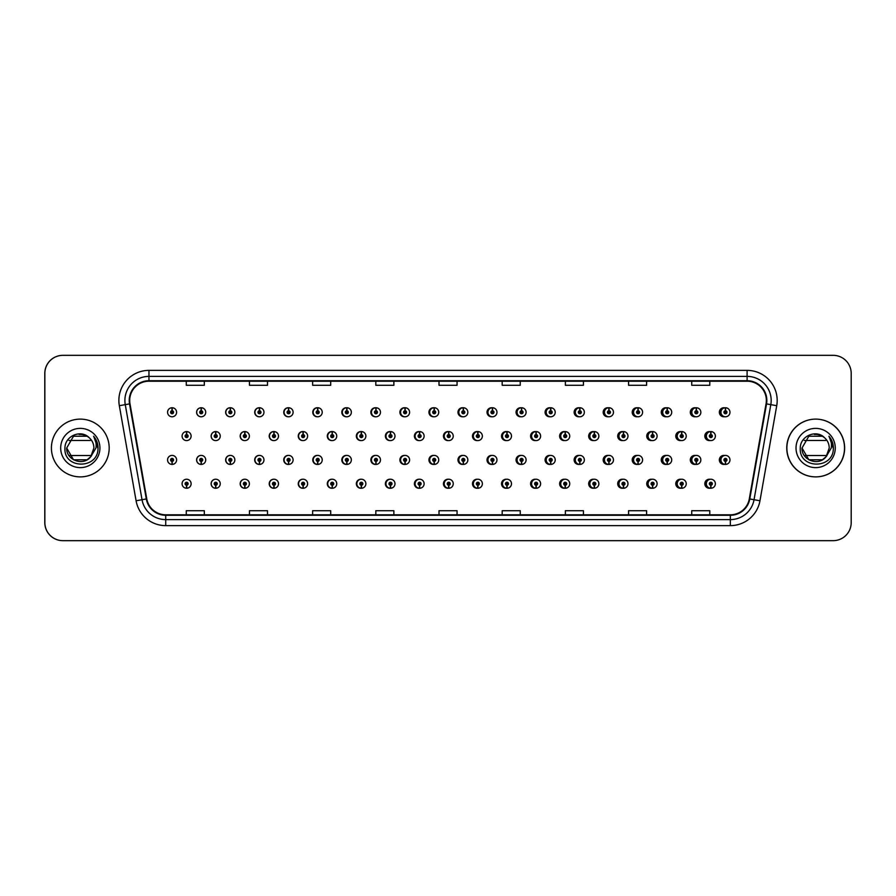 <?xml version="1.0" encoding="UTF-8"?>
<svg xmlns="http://www.w3.org/2000/svg" width="896" height="896" viewBox="0 0 896 896"><rect width="100%" height="100%" fill="white"/><g stroke="black" fill="none" stroke-linecap="round" stroke-linejoin="round"><path stroke-width="1.34" d="M205.722 412.261A4.514 4.514 0 0 0 201.41 407.747A4.514 4.514 0 0 1 205.722 412.261A4.514 4.514 0 0 1 201.208 416.774A4.514 4.514 0 0 1 196.694 412.261A4.514 4.514 0 0 1 201.018 407.747L201.141 410.749A1.501 1.501 0 0 0 199.707 412.261A1.501 1.501 0 0 0 201.208 413.762A1.501 1.501 0 0 0 202.72 412.261A1.501 1.501 0 0 0 201.275 410.749L201.41 407.747A4.514 4.514 0 0 0 196.616 412.261A4.514 4.514 0 0 0 201.174 416.774M234.853 412.261A4.514 4.514 0 0 0 230.53 407.747A4.514 4.514 0 0 1 234.853 412.261A4.514 4.514 0 0 1 230.339 416.774A4.514 4.514 0 0 1 225.826 412.261A4.514 4.514 0 0 1 230.138 407.747L230.272 410.749A1.501 1.501 0 0 0 228.827 412.261A1.501 1.501 0 0 0 230.339 413.762A1.501 1.501 0 0 0 231.84 412.261A1.501 1.501 0 0 0 230.406 410.749L230.53 407.747A4.514 4.514 0 0 0 225.658 412.261A4.514 4.514 0 0 0 230.25 416.763M259.661 407.77A4.514 4.514 0 0 0 254.699 412.261A4.514 4.514 0 0 0 259.336 416.763M288.781 407.77A4.514 4.514 0 0 0 283.741 412.261A4.514 4.514 0 0 0 288.422 416.763M317.901 407.781A4.514 4.514 0 0 0 312.771 412.261A4.514 4.514 0 0 0 317.498 416.763M346.584 407.747A4.514 4.514 0 0 0 341.813 412.261A4.514 4.514 0 0 0 346.584 416.763M375.659 407.758A4.514 4.514 0 0 0 370.854 412.261A4.514 4.514 0 0 0 375.659 416.763M404.746 407.758A4.514 4.514 0 0 0 399.896 412.261A4.514 4.514 0 0 0 404.746 416.752M433.832 407.758A4.514 4.514 0 0 0 428.938 412.261A4.514 4.514 0 0 0 433.832 416.752M462.907 407.758A4.514 4.514 0 0 0 457.979 412.261A4.514 4.514 0 0 0 462.907 416.752M491.994 407.77A4.514 4.514 0 0 0 487.021 412.261A4.514 4.514 0 0 0 491.994 416.741M521.08 407.77A4.514 4.514 0 0 0 516.062 412.261A4.514 4.514 0 0 0 521.08 416.741M550.155 407.781A4.514 4.514 0 0 0 545.093 412.261A4.514 4.514 0 0 0 550.155 416.741M579.242 407.781A4.514 4.514 0 0 0 574.134 412.261A4.514 4.514 0 0 0 579.242 416.73M608.328 407.792A4.514 4.514 0 0 0 603.176 412.261A4.514 4.514 0 0 0 608.328 416.73M637.403 407.792A4.514 4.514 0 0 0 632.218 412.261A4.514 4.514 0 0 0 637.403 416.718M666.49 407.803A4.514 4.514 0 0 0 661.259 412.261A4.514 4.514 0 0 0 666.49 416.707M695.565 407.803A4.514 4.514 0 0 0 690.301 412.261A4.514 4.514 0 0 0 695.565 416.707M724.651 407.814A4.514 4.514 0 0 0 719.342 412.261A4.514 4.514 0 0 0 724.651 416.696M448.347 479.248A4.514 4.514 0 0 0 443.453 483.739A4.514 4.514 0 0 0 448.347 488.242M448.538 488.219A4.514 4.514 0 0 0 448.918 488.152L448.818 485.845M419.272 479.248A4.514 4.514 0 0 0 414.411 483.739A4.514 4.514 0 0 0 419.272 488.242M419.406 488.23A4.514 4.514 0 0 0 419.798 488.174L419.698 485.845M390.186 479.237A4.514 4.514 0 0 0 385.381 483.739A4.514 4.514 0 0 0 390.186 488.242M385.963 483.739A4.514 4.514 0 0 0 390.286 488.253A4.514 4.514 0 0 1 385.963 483.739A4.514 4.514 0 0 1 390.477 479.226A4.514 4.514 0 0 1 394.99 483.739A4.514 4.514 0 0 1 390.678 488.253L390.544 485.251A1.501 1.501 0 0 0 391.989 483.739A1.501 1.501 0 0 0 390.477 482.238A1.501 1.501 0 0 0 388.976 483.739A1.501 1.501 0 0 0 390.41 485.251L390.286 488.253A4.514 4.514 0 0 0 390.678 488.186L390.566 485.845M361.099 479.237A4.514 4.514 0 0 0 356.339 483.739A4.514 4.514 0 0 0 361.099 488.253M356.843 483.739A4.514 4.514 0 0 0 361.155 488.253A4.514 4.514 0 0 1 356.843 483.739A4.514 4.514 0 0 1 361.357 479.226A4.514 4.514 0 0 1 365.87 483.739A4.514 4.514 0 0 1 361.547 488.253L361.424 485.251A1.501 1.501 0 0 0 362.858 483.739A1.501 1.501 0 0 0 361.357 482.238A1.501 1.501 0 0 0 359.845 483.739A1.501 1.501 0 0 0 361.29 485.251L361.155 488.253A4.514 4.514 0 0 0 361.547 488.197L361.446 485.845M302.938 479.237A4.514 4.514 0 0 0 298.256 483.739A4.514 4.514 0 0 0 303.296 488.23L303.195 485.845M332.024 479.237A4.514 4.514 0 0 0 327.298 483.739A4.514 4.514 0 0 0 332.427 488.219L332.326 485.845M215.69 479.226A4.514 4.514 0 0 0 211.131 483.739A4.514 4.514 0 0 0 215.925 488.253L215.802 485.251A1.501 1.501 0 0 0 217.235 483.739A1.501 1.501 0 0 0 215.734 482.238A1.501 1.501 0 0 0 214.222 483.739A1.501 1.501 0 0 0 215.667 485.251L215.701 484.344A0.605 0.605 0 0 1 215.13 483.739A0.605 0.605 0 0 1 215.734 483.146A0.605 0.605 0 0 1 216.339 483.739A0.605 0.605 0 0 1 215.757 484.344L215.802 485.251M244.776 479.237A4.514 4.514 0 0 0 240.173 483.739A4.514 4.514 0 0 0 245.056 488.242L244.922 485.251A1.501 1.501 0 0 0 246.366 483.739A1.501 1.501 0 0 0 244.854 482.238A1.501 1.501 0 0 0 243.354 483.739A1.501 1.501 0 0 0 244.787 485.251L244.832 484.344A0.605 0.605 0 0 1 244.25 483.739A0.605 0.605 0 0 1 244.854 483.146A0.605 0.605 0 0 1 245.459 483.739A0.605 0.605 0 0 1 244.888 484.344L244.922 485.251M273.851 479.237A4.514 4.514 0 0 0 269.214 483.739A4.514 4.514 0 0 0 274.176 488.23L274.075 485.845M477.434 479.248A4.514 4.514 0 0 0 472.494 483.739A4.514 4.514 0 0 0 477.434 488.242M506.509 479.259A4.514 4.514 0 0 0 501.536 483.739A4.514 4.514 0 0 0 506.509 488.23M535.595 479.259A4.514 4.514 0 0 0 530.578 483.739A4.514 4.514 0 0 0 535.595 488.23M564.682 479.259A4.514 4.514 0 0 0 559.619 483.739A4.514 4.514 0 0 0 564.682 488.219M593.757 479.27A4.514 4.514 0 0 0 588.661 483.739A4.514 4.514 0 0 0 593.757 488.219M622.843 479.27A4.514 4.514 0 0 0 617.702 483.739A4.514 4.514 0 0 0 622.843 488.208M651.93 479.282A4.514 4.514 0 0 0 646.744 483.739A4.514 4.514 0 0 0 651.93 488.208M681.005 479.293A4.514 4.514 0 0 0 675.774 483.739A4.514 4.514 0 0 0 681.005 488.197M710.091 479.293A4.514 4.514 0 0 0 704.816 483.739A4.514 4.514 0 0 0 710.091 488.197M186.547 485.251L186.413 488.253A4.514 4.514 0 0 0 186.805 488.253L186.67 485.251A1.501 1.501 0 0 0 188.115 483.739A1.501 1.501 0 0 0 186.603 482.238A1.501 1.501 0 0 0 185.102 483.739A1.501 1.501 0 0 0 186.547 485.251L186.581 484.344A0.605 0.605 0 0 1 186.01 483.739A0.605 0.605 0 0 1 186.603 483.146A0.605 0.605 0 0 1 187.208 483.739A0.605 0.605 0 0 1 186.637 484.344L186.67 485.251M433.832 455.414A4.514 4.514 0 0 0 428.938 459.917A4.514 4.514 0 0 0 433.832 464.408M429.699 459.917A4.514 4.514 0 0 0 434.011 464.419A4.514 4.514 0 0 1 429.699 459.917A4.514 4.514 0 0 1 434.213 455.403A4.514 4.514 0 0 1 438.726 459.917A4.514 4.514 0 0 1 434.403 464.419L434.269 461.418A1.501 1.501 0 0 0 435.714 459.917A1.501 1.501 0 0 0 434.213 458.405A1.501 1.501 0 0 0 432.701 459.917A1.501 1.501 0 0 0 434.146 461.418L434.011 464.419A4.514 4.514 0 0 0 434.403 464.33M404.746 455.414A4.514 4.514 0 0 0 399.896 459.917A4.514 4.514 0 0 0 404.746 464.419M400.568 459.917A4.514 4.514 0 0 0 404.891 464.419A4.514 4.514 0 0 1 400.568 459.917A4.514 4.514 0 0 1 405.082 455.403A4.514 4.514 0 0 1 409.595 459.917A4.514 4.514 0 0 1 405.283 464.419L405.149 461.418A1.501 1.501 0 0 0 406.582 459.917A1.501 1.501 0 0 0 405.082 458.405A1.501 1.501 0 0 0 403.581 459.917A1.501 1.501 0 0 0 405.014 461.418L404.891 464.419A4.514 4.514 0 0 0 405.272 464.341M375.659 455.414A4.514 4.514 0 0 0 370.854 459.917A4.514 4.514 0 0 0 375.659 464.419M371.448 459.917A4.514 4.514 0 0 0 375.76 464.419A4.514 4.514 0 0 1 371.448 459.917A4.514 4.514 0 0 1 375.962 455.403A4.514 4.514 0 0 1 380.475 459.917A4.514 4.514 0 0 1 376.152 464.419L376.029 461.418A1.501 1.501 0 0 0 377.462 459.917A1.501 1.501 0 0 0 375.962 458.405A1.501 1.501 0 0 0 374.45 459.917A1.501 1.501 0 0 0 375.894 461.418L375.76 464.419A4.514 4.514 0 0 0 376.152 464.363M288.422 455.403A4.514 4.514 0 0 0 283.741 459.917A4.514 4.514 0 0 0 288.781 464.397L288.646 461.418A1.501 1.501 0 0 0 290.091 459.917A1.501 1.501 0 0 0 288.59 458.405A1.501 1.501 0 0 0 287.078 459.917A1.501 1.501 0 0 0 288.523 461.418L288.557 460.51A0.605 0.605 0 0 1 287.986 459.917A0.605 0.605 0 0 1 288.59 459.312A0.605 0.605 0 0 1 289.184 459.917A0.605 0.605 0 0 1 288.613 460.51L288.646 461.418M259.336 455.403A4.514 4.514 0 0 0 254.699 459.917A4.514 4.514 0 0 0 259.661 464.408L259.526 461.418A1.501 1.501 0 0 0 260.96 459.917A1.501 1.501 0 0 0 259.459 458.405A1.501 1.501 0 0 0 257.958 459.917A1.501 1.501 0 0 0 259.392 461.418L259.437 460.51A0.605 0.605 0 0 1 258.854 459.917A0.605 0.605 0 0 1 259.459 459.312A0.605 0.605 0 0 1 260.064 459.917A0.605 0.605 0 0 1 259.482 460.51L259.526 461.418M230.25 455.403A4.514 4.514 0 0 0 225.658 459.917A4.514 4.514 0 0 0 230.53 464.408L230.406 461.418A1.501 1.501 0 0 0 231.84 459.917A1.501 1.501 0 0 0 230.339 458.405A1.501 1.501 0 0 0 228.827 459.917A1.501 1.501 0 0 0 230.272 461.418L230.306 460.51A0.605 0.605 0 0 1 229.734 459.917A0.605 0.605 0 0 1 230.339 459.312A0.605 0.605 0 0 1 230.933 459.917A0.605 0.605 0 0 1 230.362 460.51L230.406 461.418M201.174 455.403A4.514 4.514 0 0 0 196.616 459.917A4.514 4.514 0 0 0 201.41 464.419L201.275 461.418A1.501 1.501 0 0 0 202.72 459.917A1.501 1.501 0 0 0 201.208 458.405A1.501 1.501 0 0 0 199.707 459.917A1.501 1.501 0 0 0 201.141 461.418L201.186 460.51A0.605 0.605 0 0 1 200.614 459.917A0.605 0.605 0 0 1 201.208 459.312A0.605 0.605 0 0 1 201.813 459.917A0.605 0.605 0 0 1 201.242 460.51L201.275 461.418M346.584 455.403A4.514 4.514 0 0 0 341.813 459.917A4.514 4.514 0 0 0 346.584 464.419M342.317 459.917A4.514 4.514 0 0 0 346.64 464.419A4.514 4.514 0 0 1 342.317 459.917A4.514 4.514 0 0 1 346.83 455.403A4.514 4.514 0 0 1 351.344 459.917A4.514 4.514 0 0 1 347.032 464.419L346.898 461.418A1.501 1.501 0 0 0 348.342 459.917A1.501 1.501 0 0 0 346.83 458.405A1.501 1.501 0 0 0 345.33 459.917A1.501 1.501 0 0 0 346.774 461.418L346.64 464.419A4.514 4.514 0 0 0 347.032 464.374M317.498 455.403A4.514 4.514 0 0 0 312.771 459.917A4.514 4.514 0 0 0 317.901 464.386L317.778 461.418A1.501 1.501 0 0 0 319.211 459.917A1.501 1.501 0 0 0 317.71 458.405A1.501 1.501 0 0 0 316.21 459.917A1.501 1.501 0 0 0 317.643 461.418L317.688 460.51A0.605 0.605 0 0 1 317.106 459.917A0.605 0.605 0 0 1 317.71 459.312A0.605 0.605 0 0 1 318.315 459.917A0.605 0.605 0 0 1 317.733 460.51L317.778 461.418M462.907 455.426A4.514 4.514 0 0 0 457.979 459.917A4.514 4.514 0 0 0 462.907 464.408M458.819 459.917A4.514 4.514 0 0 0 463.131 464.419A4.514 4.514 0 0 1 458.819 459.917A4.514 4.514 0 0 1 463.333 455.403A4.514 4.514 0 0 1 467.846 459.917A4.514 4.514 0 0 1 463.534 464.419L463.4 461.418A1.501 1.501 0 0 0 464.834 459.917A1.501 1.501 0 0 0 463.333 458.405A1.501 1.501 0 0 0 461.832 459.917A1.501 1.501 0 0 0 463.266 461.418L463.131 464.419A4.514 4.514 0 0 0 463.523 464.307M491.994 455.426A4.514 4.514 0 0 0 487.021 459.917A4.514 4.514 0 0 0 491.994 464.408M521.08 455.426A4.514 4.514 0 0 0 516.062 459.917A4.514 4.514 0 0 0 521.08 464.397M550.155 455.437A4.514 4.514 0 0 0 545.093 459.917A4.514 4.514 0 0 0 550.155 464.397M579.242 455.437A4.514 4.514 0 0 0 574.134 459.917A4.514 4.514 0 0 0 579.242 464.386M608.328 455.448A4.514 4.514 0 0 0 603.176 459.917A4.514 4.514 0 0 0 608.328 464.386M637.403 455.448A4.514 4.514 0 0 0 632.218 459.917A4.514 4.514 0 0 0 637.403 464.374M666.49 455.459A4.514 4.514 0 0 0 661.259 459.917A4.514 4.514 0 0 0 666.49 464.374M695.565 455.47A4.514 4.514 0 0 0 690.301 459.917A4.514 4.514 0 0 0 695.565 464.363M724.651 455.47A4.514 4.514 0 0 0 719.342 459.917A4.514 4.514 0 0 0 724.651 464.352M172.021 461.418L171.886 464.419A4.514 4.514 0 0 0 172.29 464.419L172.155 461.418A1.501 1.501 0 0 0 173.589 459.917A1.501 1.501 0 0 0 172.088 458.405A1.501 1.501 0 0 0 170.587 459.917A1.501 1.501 0 0 0 172.021 461.418L172.066 460.51A0.605 0.605 0 0 1 171.483 459.917A0.605 0.605 0 0 1 172.088 459.312A0.605 0.605 0 0 1 172.693 459.917A0.605 0.605 0 0 1 172.11 460.51L172.155 461.418M448.347 431.592A4.514 4.514 0 0 0 443.453 436.083A4.514 4.514 0 0 0 448.347 440.586M419.272 431.581A4.514 4.514 0 0 0 414.411 436.083A4.514 4.514 0 0 0 419.272 440.586M390.186 431.581A4.514 4.514 0 0 0 385.381 436.083A4.514 4.514 0 0 0 390.186 440.586M361.099 431.581A4.514 4.514 0 0 0 356.339 436.083A4.514 4.514 0 0 0 361.099 440.597M307.619 436.083A4.514 4.514 0 0 0 303.307 431.581A4.514 4.514 0 0 1 307.619 436.083A4.514 4.514 0 0 1 303.106 440.597A4.514 4.514 0 0 1 298.592 436.083A4.514 4.514 0 0 1 302.904 431.581L303.038 434.582A1.501 1.501 0 0 0 301.605 436.083A1.501 1.501 0 0 0 303.106 437.595A1.501 1.501 0 0 0 304.606 436.083A1.501 1.501 0 0 0 303.173 434.582L303.307 431.581A4.514 4.514 0 0 0 298.256 436.083A4.514 4.514 0 0 0 302.938 440.597M336.739 436.083A4.514 4.514 0 0 0 332.427 431.581A4.514 4.514 0 0 1 336.739 436.083A4.514 4.514 0 0 1 332.226 440.597A4.514 4.514 0 0 1 327.712 436.083A4.514 4.514 0 0 1 332.035 431.581L332.17 434.582A1.501 1.501 0 0 0 330.725 436.083A1.501 1.501 0 0 0 332.226 437.595A1.501 1.501 0 0 0 333.738 436.083A1.501 1.501 0 0 0 332.293 434.582L332.427 431.581A4.514 4.514 0 0 0 327.298 436.083A4.514 4.514 0 0 0 332.024 440.597M220.248 436.083A4.514 4.514 0 0 0 215.925 431.581A4.514 4.514 0 0 1 220.248 436.083A4.514 4.514 0 0 1 215.734 440.597A4.514 4.514 0 0 1 211.221 436.083A4.514 4.514 0 0 1 215.533 431.581L215.667 434.582A1.501 1.501 0 0 0 214.222 436.083A1.501 1.501 0 0 0 215.734 437.595A1.501 1.501 0 0 0 217.235 436.083A1.501 1.501 0 0 0 215.802 434.582L215.925 431.581A4.514 4.514 0 0 0 211.131 436.083A4.514 4.514 0 0 0 215.69 440.597M249.368 436.083A4.514 4.514 0 0 0 245.056 431.581A4.514 4.514 0 0 1 249.368 436.083A4.514 4.514 0 0 1 244.854 440.597A4.514 4.514 0 0 1 240.341 436.083A4.514 4.514 0 0 1 244.664 431.581L244.787 434.582A1.501 1.501 0 0 0 243.354 436.083A1.501 1.501 0 0 0 244.854 437.595A1.501 1.501 0 0 0 246.366 436.083A1.501 1.501 0 0 0 244.922 434.582L245.056 431.581A4.514 4.514 0 0 0 240.173 436.083A4.514 4.514 0 0 0 244.776 440.597M278.499 436.083A4.514 4.514 0 0 0 274.176 431.581A4.514 4.514 0 0 1 278.499 436.083A4.514 4.514 0 0 1 273.986 440.597A4.514 4.514 0 0 1 269.472 436.083A4.514 4.514 0 0 1 273.784 431.581L273.918 434.582A1.501 1.501 0 0 0 272.474 436.083A1.501 1.501 0 0 0 273.986 437.595A1.501 1.501 0 0 0 275.486 436.083A1.501 1.501 0 0 0 274.042 434.582L274.176 431.581A4.514 4.514 0 0 0 269.214 436.083A4.514 4.514 0 0 0 273.851 440.597M477.434 431.592A4.514 4.514 0 0 0 472.494 436.083A4.514 4.514 0 0 0 477.434 440.574M506.509 431.592A4.514 4.514 0 0 0 501.536 436.083A4.514 4.514 0 0 0 506.509 440.574M535.595 431.603A4.514 4.514 0 0 0 530.578 436.083A4.514 4.514 0 0 0 535.595 440.574M564.682 431.603A4.514 4.514 0 0 0 559.619 436.083A4.514 4.514 0 0 0 564.682 440.563M593.757 431.614A4.514 4.514 0 0 0 588.661 436.083A4.514 4.514 0 0 0 593.757 440.563M622.843 431.614A4.514 4.514 0 0 0 617.702 436.083A4.514 4.514 0 0 0 622.843 440.552M651.93 431.626A4.514 4.514 0 0 0 646.744 436.083A4.514 4.514 0 0 0 651.93 440.552M681.005 431.626A4.514 4.514 0 0 0 675.774 436.083A4.514 4.514 0 0 0 681.005 440.541M710.091 431.637A4.514 4.514 0 0 0 704.816 436.083A4.514 4.514 0 0 0 710.091 440.53M347.032 407.803A4.514 4.514 0 0 0 346.64 407.758L346.774 410.749A1.501 1.501 0 0 0 345.33 412.261A1.501 1.501 0 0 0 346.83 413.762A1.501 1.501 0 0 0 348.342 412.261A1.501 1.501 0 0 0 346.898 410.749L346.864 411.656A0.605 0.605 0 0 1 347.435 412.261A0.605 0.605 0 0 1 346.83 412.854A0.605 0.605 0 0 1 346.237 412.261A0.605 0.605 0 0 1 346.808 411.656L346.774 410.749M376.152 407.814A4.514 4.514 0 0 0 375.76 407.758L375.894 410.749A1.501 1.501 0 0 0 374.45 412.261A1.501 1.501 0 0 0 375.962 413.762A1.501 1.501 0 0 0 377.462 412.261A1.501 1.501 0 0 0 376.029 410.749L375.984 411.656A0.605 0.605 0 0 1 376.555 412.261A0.605 0.605 0 0 1 375.962 412.854A0.605 0.605 0 0 1 375.357 412.261A0.605 0.605 0 0 1 375.928 411.656L375.894 410.749M172.155 410.749L172.29 407.747A4.514 4.514 0 0 0 171.886 407.747L172.021 410.749A1.501 1.501 0 0 0 170.587 412.261A1.501 1.501 0 0 0 172.088 413.762A1.501 1.501 0 0 0 173.589 412.261A1.501 1.501 0 0 0 172.155 410.749L172.11 411.656A0.605 0.605 0 0 1 172.693 412.261A0.605 0.605 0 0 1 172.088 412.854A0.605 0.605 0 0 1 171.483 412.261A0.605 0.605 0 0 1 172.066 411.656L172.021 410.749M448.918 431.67A4.514 4.514 0 0 0 448.538 431.603L448.638 433.978M419.798 431.659A4.514 4.514 0 0 0 419.406 431.603L419.541 434.582A1.501 1.501 0 0 0 418.096 436.083A1.501 1.501 0 0 0 419.608 437.595A1.501 1.501 0 0 0 421.109 436.083A1.501 1.501 0 0 0 419.664 434.582L419.63 435.49A0.605 0.605 0 0 1 420.202 436.083A0.605 0.605 0 0 1 419.608 436.688A0.605 0.605 0 0 1 419.003 436.083A0.605 0.605 0 0 1 419.574 435.49L419.541 434.582M390.678 431.637A4.514 4.514 0 0 0 390.286 431.592L390.41 434.582A1.501 1.501 0 0 0 388.976 436.083A1.501 1.501 0 0 0 390.477 437.595A1.501 1.501 0 0 0 391.989 436.083A1.501 1.501 0 0 0 390.544 434.582L390.51 435.49A0.605 0.605 0 0 1 391.082 436.083A0.605 0.605 0 0 1 390.477 436.688A0.605 0.605 0 0 1 389.872 436.083A0.605 0.605 0 0 1 390.454 435.49L390.41 434.582M361.547 431.626A4.514 4.514 0 0 0 361.155 431.581L361.29 434.582A1.501 1.501 0 0 0 359.845 436.083A1.501 1.501 0 0 0 361.357 437.595A1.501 1.501 0 0 0 362.858 436.083A1.501 1.501 0 0 0 361.424 434.582L361.379 435.49A0.605 0.605 0 0 1 361.962 436.083A0.605 0.605 0 0 1 361.357 436.688A0.605 0.605 0 0 1 360.752 436.083A0.605 0.605 0 0 1 361.323 435.49L361.29 434.582M478.05 431.693A4.514 4.514 0 0 0 477.658 431.614L477.792 434.582A1.501 1.501 0 0 0 476.347 436.083A1.501 1.501 0 0 0 477.848 437.595A1.501 1.501 0 0 0 479.36 436.083A1.501 1.501 0 0 0 477.915 434.582L477.882 435.49A0.605 0.605 0 0 1 478.453 436.083A0.605 0.605 0 0 1 477.848 436.688A0.605 0.605 0 0 1 477.254 436.083A0.605 0.605 0 0 1 477.826 435.49L477.792 434.582M186.67 434.582L186.805 431.581A4.514 4.514 0 0 0 186.413 431.581L186.547 434.582A1.501 1.501 0 0 0 185.102 436.083A1.501 1.501 0 0 0 186.603 437.595A1.501 1.501 0 0 0 188.115 436.083A1.501 1.501 0 0 0 186.67 434.582L186.637 435.49A0.605 0.605 0 0 1 187.208 436.083A0.605 0.605 0 0 1 186.603 436.688A0.605 0.605 0 0 1 186.01 436.083A0.605 0.605 0 0 1 186.581 435.49L186.547 434.582M51.419 448A28.885 28.885 0 0 0 80.304 476.885A28.885 28.885 0 0 0 109.189 448A28.885 28.885 0 0 0 80.304 419.115A28.885 28.885 0 0 0 51.419 448A28.885 28.885 0 0 0 80.304 476.885A28.885 28.885 0 0 0 109.189 448A28.885 28.885 0 0 0 80.304 419.115A28.885 28.885 0 0 0 51.419 448M786.878 448A28.885 28.885 0 0 0 815.752 476.885A28.885 28.885 0 0 0 844.637 448A28.885 28.885 0 0 0 815.752 419.115A28.885 28.885 0 0 0 786.878 448M129.707 400.467A19.253 19.253 0 0 1 148.96 381.203L747.096 381.203A19.253 19.253 0 0 1 766.058 403.805L749.302 498.882A19.253 19.253 0 0 1 730.33 514.797L165.726 514.797A19.253 19.253 0 0 1 146.765 498.882L129.998 403.805A19.253 19.253 0 0 1 129.707 400.467M129.226 400.467A19.734 19.734 0 0 0 129.528 403.894L146.294 498.96A19.734 19.734 0 0 0 165.726 515.278L730.33 515.278A19.734 19.734 0 0 0 749.773 498.96L766.539 403.894A19.734 19.734 0 0 0 747.096 380.722L148.96 380.722A19.734 19.734 0 0 0 129.226 400.467M119.336 405.686A30.083 30.083 0 0 1 148.96 370.373L747.096 370.373A30.083 30.083 0 0 1 776.731 405.686L759.965 500.763A30.083 30.083 0 0 1 730.33 525.627L165.726 525.627A30.083 30.083 0 0 1 136.091 500.763L119.336 405.686L125.261 404.645A24.069 24.069 0 0 1 148.96 376.387L747.096 376.387A24.069 24.069 0 0 1 770.806 404.645L754.04 499.722A24.069 24.069 0 0 1 730.33 519.613L165.726 519.613A24.069 24.069 0 0 1 142.027 499.722L125.261 404.645A24.069 24.069 0 0 1 124.891 400.467M851.2 373.386A18.054 18.054 0 0 0 833.146 355.331L62.91 355.331A18.054 18.054 0 0 0 44.856 373.386L44.856 522.614A18.054 18.054 0 0 0 62.91 540.669L833.146 540.669A18.054 18.054 0 0 0 851.2 522.614L851.2 373.386M439.006 381.203L439.006 385.28L457.061 385.28L457.061 381.203M375.816 381.203L375.816 385.28L393.87 385.28L393.87 381.203M312.637 381.203L312.637 385.28L330.691 385.28L330.691 381.203M249.458 381.203L249.458 385.28L267.501 385.28L267.501 381.203M186.267 381.203L186.267 385.28L204.322 385.28L204.322 381.203M502.186 381.203L502.186 385.28L520.24 385.28L520.24 381.203M565.376 381.203L565.376 385.28L583.419 385.28L583.419 381.203M628.555 381.203L628.555 385.28L646.61 385.28L646.61 381.203M691.734 381.203L691.734 385.28L709.789 385.28L709.789 381.203M457.061 514.797L457.061 510.72L439.006 510.72L439.006 514.797M393.87 514.797L393.87 510.72L375.816 510.72L375.816 514.797M330.691 514.797L330.691 510.72L312.637 510.72L312.637 514.797M267.501 514.797L267.501 510.72L249.458 510.72L249.458 514.797M204.322 514.797L204.322 510.72L186.267 510.72L186.267 514.797M520.24 514.797L520.24 510.72L502.186 510.72L502.186 514.797M583.419 514.797L583.419 510.72L565.376 510.72L565.376 514.797M646.61 514.797L646.61 510.72L628.555 510.72L628.555 514.797M709.789 514.797L709.789 510.72L691.734 510.72L691.734 514.797M833.09 355.331L62.854 355.331A18.054 18.054 0 0 0 44.8 373.386L44.8 522.614A18.054 18.054 0 0 0 62.854 540.669L833.09 540.669M191.117 436.083A4.514 4.514 0 0 0 186.805 431.581A4.514 4.514 0 0 1 191.117 436.083A4.514 4.514 0 0 1 186.603 440.597A4.514 4.514 0 0 1 182.09 436.083A4.514 4.514 0 0 1 186.413 431.581M167.574 459.917A4.514 4.514 0 0 0 171.886 464.419A4.514 4.514 0 0 1 167.574 459.917A4.514 4.514 0 0 1 172.088 455.403A4.514 4.514 0 0 1 176.602 459.917A4.514 4.514 0 0 1 172.29 464.419M182.09 483.739A4.514 4.514 0 0 0 186.413 488.253A4.514 4.514 0 0 1 182.09 483.739A4.514 4.514 0 0 1 186.603 479.226A4.514 4.514 0 0 1 191.117 483.739A4.514 4.514 0 0 1 186.805 488.253M176.602 412.261A4.514 4.514 0 0 0 172.29 407.747A4.514 4.514 0 0 1 176.602 412.261A4.514 4.514 0 0 1 172.088 416.774A4.514 4.514 0 0 1 167.574 412.261A4.514 4.514 0 0 1 171.886 407.747M87.102 459.782A13.608 13.608 0 0 0 91.638 455.526L68.97 455.526M90.608 456.882L87.102 459.782L73.506 459.782L66.696 448L73.506 436.218L87.102 436.218L89.23 437.741C80.842 428.96 64.803 436.184 64.949 448C63.414 469 97.462 469.549 98.011 449.019L98.045 448C97.989 443.542 96.51 439.622 93.587 436.24C95.805 439.891 96.589 443.811 95.939 448L90.776 456.68L87.102 459.782L73.506 459.782L66.696 448L73.506 459.782L87.102 459.782L90.776 456.68L87.102 459.782L73.506 459.782L66.696 448L73.506 459.782L87.102 459.782L90.776 456.68L87.718 459.402L90.776 456.68L93.901 448C93.834 443.901 92.266 440.485 89.23 437.741A13.608 13.608 0 0 0 79.128 434.448M66.696 448C66.002 460.074 83.104 466.424 90.474 457.027L87.808 459.346M60.682 448A19.622 19.622 0 0 0 80.304 467.622A19.622 19.622 0 0 0 99.926 448A19.622 19.622 0 0 0 80.304 428.378A19.622 19.622 0 0 0 60.682 448M68.97 440.474L90.339 440.474M93.722 436.397L98.034 448.515L93.722 436.397M844.525 448A28.885 28.885 0 0 0 815.64 419.115A28.885 28.885 0 0 0 786.755 448A28.885 28.885 0 0 0 815.64 476.885A28.885 28.885 0 0 0 844.525 448M822.438 459.782A13.608 13.608 0 0 0 826.974 455.526L804.306 455.526M825.944 456.882L824.163 458.595M802.032 448L808.83 436.218L822.438 436.218L824.566 437.741C816.178 428.96 800.139 436.184 800.274 448C798.75 469 832.798 469.549 833.347 449.019L833.381 448C833.325 443.542 831.846 439.622 828.923 436.24C831.141 439.891 831.925 443.811 831.264 448L826.112 456.68L822.438 459.782L808.83 459.782L802.032 448C801.338 460.074 818.44 466.424 825.81 457.027L823.155 459.334M823.122 459.357L826.112 456.68L829.237 448C829.158 443.901 827.602 440.485 824.566 437.741A13.608 13.608 0 0 0 814.464 434.448M796.018 448A19.622 19.622 0 0 0 815.64 467.622A19.622 19.622 0 0 0 835.262 448A19.622 19.622 0 0 0 815.64 428.378A19.622 19.622 0 0 0 796.018 448M804.306 440.474L825.675 440.474M829.058 436.397L833.37 448.515L829.058 436.397M215.802 434.582L215.757 435.49A0.605 0.605 0 0 1 216.339 436.083A0.605 0.605 0 0 1 215.734 436.688A0.605 0.605 0 0 1 215.13 436.083A0.605 0.605 0 0 1 215.701 435.49L215.667 434.582M244.922 434.582L244.888 435.49A0.605 0.605 0 0 1 245.459 436.083A0.605 0.605 0 0 1 244.854 436.688A0.605 0.605 0 0 1 244.25 436.083A0.605 0.605 0 0 1 244.832 435.49L244.787 434.582M274.042 434.582L274.008 435.49A0.605 0.605 0 0 1 274.579 436.083A0.605 0.605 0 0 1 273.986 436.688A0.605 0.605 0 0 1 273.381 436.083A0.605 0.605 0 0 1 273.952 435.49L273.918 434.582M273.885 433.978L273.784 431.581M303.173 434.582L303.128 435.49A0.605 0.605 0 0 1 303.71 436.083A0.605 0.605 0 0 1 303.106 436.688A0.605 0.605 0 0 1 302.501 436.083A0.605 0.605 0 0 1 303.083 435.49L303.038 434.582M303.016 433.978L302.904 431.581M215.667 485.251L215.533 488.253A4.514 4.514 0 0 1 211.221 483.739A4.514 4.514 0 0 1 215.734 479.226A4.514 4.514 0 0 1 220.248 483.739A4.514 4.514 0 0 1 215.925 488.253M215.533 488.253L215.533 488.253A4.514 4.514 0 0 1 211.221 483.739M244.787 485.251L244.664 488.253A4.514 4.514 0 0 1 240.341 483.739A4.514 4.514 0 0 1 244.854 479.226A4.514 4.514 0 0 1 249.368 483.739A4.514 4.514 0 0 1 245.056 488.253M244.664 488.253L244.664 488.253A4.514 4.514 0 0 1 240.341 483.739M273.918 485.251L273.784 488.253A4.514 4.514 0 0 1 269.472 483.739A4.514 4.514 0 0 1 273.986 479.226A4.514 4.514 0 0 1 278.499 483.739A4.514 4.514 0 0 1 274.176 488.253L274.042 485.251A1.501 1.501 0 0 0 275.486 483.739A1.501 1.501 0 0 0 273.986 482.238A1.501 1.501 0 0 0 272.474 483.739A1.501 1.501 0 0 0 273.918 485.251L273.952 484.344A0.605 0.605 0 0 1 273.381 483.739A0.605 0.605 0 0 1 273.986 483.146A0.605 0.605 0 0 1 274.579 483.739A0.605 0.605 0 0 1 274.008 484.344L274.042 485.251M273.784 488.253L273.784 488.253A4.514 4.514 0 0 1 269.472 483.739M303.038 485.251L302.904 488.253A4.514 4.514 0 0 1 298.592 483.739A4.514 4.514 0 0 1 303.106 479.226A4.514 4.514 0 0 1 307.619 483.739A4.514 4.514 0 0 1 303.307 488.253L303.173 485.251A1.501 1.501 0 0 0 304.606 483.739A1.501 1.501 0 0 0 303.106 482.238A1.501 1.501 0 0 0 301.605 483.739A1.501 1.501 0 0 0 303.038 485.251L303.083 484.344A0.605 0.605 0 0 1 302.501 483.739A0.605 0.605 0 0 1 303.106 483.146A0.605 0.605 0 0 1 303.71 483.739A0.605 0.605 0 0 1 303.128 484.344L303.173 485.251M302.904 488.253L302.904 488.253A4.514 4.514 0 0 1 298.592 483.739M201.141 461.418L201.018 464.419A4.514 4.514 0 0 1 196.694 459.917A4.514 4.514 0 0 1 201.208 455.403A4.514 4.514 0 0 1 205.722 459.917A4.514 4.514 0 0 1 201.41 464.419M201.018 464.419L201.018 464.43A4.514 4.514 0 0 1 196.694 459.917M230.272 461.418L230.138 464.419A4.514 4.514 0 0 1 225.826 459.917A4.514 4.514 0 0 1 230.339 455.403A4.514 4.514 0 0 1 234.853 459.917A4.514 4.514 0 0 1 230.53 464.419M230.138 464.419L230.138 464.43A4.514 4.514 0 0 1 225.826 459.917M259.392 461.418L259.269 464.419A4.514 4.514 0 0 1 254.946 459.917A4.514 4.514 0 0 1 259.459 455.403A4.514 4.514 0 0 1 263.973 459.917A4.514 4.514 0 0 1 259.661 464.419M259.269 464.419L259.269 464.43A4.514 4.514 0 0 1 254.946 459.917M288.523 461.418L288.389 464.419A4.514 4.514 0 0 1 284.077 459.917A4.514 4.514 0 0 1 288.59 455.403A4.514 4.514 0 0 1 293.104 459.917A4.514 4.514 0 0 1 288.781 464.419M288.389 464.419L288.389 464.43A4.514 4.514 0 0 1 284.077 459.917M201.275 410.749L201.242 411.656A0.605 0.605 0 0 1 201.813 412.261A0.605 0.605 0 0 1 201.208 412.854A0.605 0.605 0 0 1 200.614 412.261A0.605 0.605 0 0 1 201.186 411.656L201.141 410.749M230.406 410.749L230.362 411.656A0.605 0.605 0 0 1 230.933 412.261A0.605 0.605 0 0 1 230.339 412.854A0.605 0.605 0 0 1 229.734 412.261A0.605 0.605 0 0 1 230.306 411.656L230.272 410.749M259.526 410.749L259.661 407.747A4.514 4.514 0 0 1 263.973 412.261A4.514 4.514 0 0 1 259.459 416.774A4.514 4.514 0 0 1 254.946 412.261A4.514 4.514 0 0 1 259.269 407.747L259.392 410.749A1.501 1.501 0 0 0 257.958 412.261A1.501 1.501 0 0 0 259.459 413.762A1.501 1.501 0 0 0 260.96 412.261A1.501 1.501 0 0 0 259.526 410.749L259.482 411.656A0.605 0.605 0 0 1 260.064 412.261A0.605 0.605 0 0 1 259.459 412.854A0.605 0.605 0 0 1 258.854 412.261A0.605 0.605 0 0 1 259.437 411.656L259.392 410.749M288.646 410.749L288.781 407.747A4.514 4.514 0 0 1 293.104 412.261A4.514 4.514 0 0 1 288.59 416.774A4.514 4.514 0 0 1 284.077 412.261A4.514 4.514 0 0 1 288.389 407.747L288.523 410.749A1.501 1.501 0 0 0 287.078 412.261A1.501 1.501 0 0 0 288.59 413.762A1.501 1.501 0 0 0 290.091 412.261A1.501 1.501 0 0 0 288.646 410.749L288.613 411.656A0.605 0.605 0 0 1 289.184 412.261A0.605 0.605 0 0 1 288.59 412.854A0.605 0.605 0 0 1 287.986 412.261A0.605 0.605 0 0 1 288.557 411.656L288.523 410.749M317.778 410.749L317.912 407.747A4.514 4.514 0 0 1 322.224 412.261A4.514 4.514 0 0 1 317.71 416.774A4.514 4.514 0 0 1 313.197 412.261A4.514 4.514 0 0 1 317.509 407.747L317.643 410.749A1.501 1.501 0 0 0 316.21 412.261A1.501 1.501 0 0 0 317.71 413.762A1.501 1.501 0 0 0 319.211 412.261A1.501 1.501 0 0 0 317.778 410.749L317.733 411.656A0.605 0.605 0 0 1 318.315 412.261A0.605 0.605 0 0 1 317.71 412.854A0.605 0.605 0 0 1 317.106 412.261A0.605 0.605 0 0 1 317.688 411.656L317.643 410.749M346.898 410.749L347.032 407.747A4.514 4.514 0 0 1 351.344 412.261A4.514 4.514 0 0 1 346.83 416.774A4.514 4.514 0 0 1 342.317 412.261A4.514 4.514 0 0 1 346.64 407.747M376.029 410.749L376.152 407.747A4.514 4.514 0 0 1 380.475 412.261A4.514 4.514 0 0 1 375.962 416.774A4.514 4.514 0 0 1 371.448 412.261A4.514 4.514 0 0 1 375.76 407.747M405.149 410.749L405.283 407.747A4.514 4.514 0 0 1 409.595 412.261A4.514 4.514 0 0 1 405.082 416.774A4.514 4.514 0 0 1 400.568 412.261A4.514 4.514 0 0 1 404.891 407.747L405.014 410.749A1.501 1.501 0 0 0 403.581 412.261A1.501 1.501 0 0 0 405.082 413.762A1.501 1.501 0 0 0 406.582 412.261A1.501 1.501 0 0 0 405.149 410.749L405.115 411.656A0.605 0.605 0 0 1 405.686 412.261A0.605 0.605 0 0 1 405.082 412.854A0.605 0.605 0 0 1 404.477 412.261A0.605 0.605 0 0 1 405.059 411.656L405.014 410.749M434.269 410.749L434.403 407.747A4.514 4.514 0 0 1 438.726 412.261A4.514 4.514 0 0 1 434.213 416.774A4.514 4.514 0 0 1 429.699 412.261A4.514 4.514 0 0 1 434.011 407.747L434.146 410.749A1.501 1.501 0 0 0 432.701 412.261A1.501 1.501 0 0 0 434.213 413.762A1.501 1.501 0 0 0 435.714 412.261A1.501 1.501 0 0 0 434.269 410.749L434.235 411.656A0.605 0.605 0 0 1 434.806 412.261A0.605 0.605 0 0 1 434.213 412.854A0.605 0.605 0 0 1 433.608 412.261A0.605 0.605 0 0 1 434.179 411.656L434.146 410.749M463.4 410.749L463.534 407.747A4.514 4.514 0 0 1 467.846 412.261A4.514 4.514 0 0 1 463.333 416.774A4.514 4.514 0 0 1 458.819 412.261A4.514 4.514 0 0 1 463.131 407.747L463.266 410.749A1.501 1.501 0 0 0 461.832 412.261A1.501 1.501 0 0 0 463.333 413.762A1.501 1.501 0 0 0 464.834 412.261A1.501 1.501 0 0 0 463.4 410.749L463.355 411.656A0.605 0.605 0 0 1 463.938 412.261A0.605 0.605 0 0 1 463.333 412.854A0.605 0.605 0 0 1 462.728 412.261A0.605 0.605 0 0 1 463.31 411.656L463.266 410.749M492.52 410.749L492.654 407.747A4.514 4.514 0 0 1 496.966 412.261A4.514 4.514 0 0 1 492.453 416.774A4.514 4.514 0 0 1 487.939 412.261A4.514 4.514 0 0 1 492.262 407.747L492.397 410.749A1.501 1.501 0 0 0 490.952 412.261A1.501 1.501 0 0 0 492.453 413.762A1.501 1.501 0 0 0 493.965 412.261A1.501 1.501 0 0 0 492.52 410.749L492.486 411.656A0.605 0.605 0 0 1 493.058 412.261A0.605 0.605 0 0 1 492.453 412.854A0.605 0.605 0 0 1 491.859 412.261A0.605 0.605 0 0 1 492.43 411.656L492.397 410.749M521.651 410.749L521.774 407.747A4.514 4.514 0 0 1 526.098 412.261A4.514 4.514 0 0 1 521.584 416.774A4.514 4.514 0 0 1 517.07 412.261A4.514 4.514 0 0 1 521.382 407.747L521.517 410.749A1.501 1.501 0 0 0 520.072 412.261A1.501 1.501 0 0 0 521.584 413.762A1.501 1.501 0 0 0 523.085 412.261A1.501 1.501 0 0 0 521.651 410.749L521.606 411.656A0.605 0.605 0 0 1 522.189 412.261A0.605 0.605 0 0 1 521.584 412.854A0.605 0.605 0 0 1 520.979 412.261A0.605 0.605 0 0 1 521.55 411.656L521.517 410.749M550.771 410.749L550.906 407.747A4.514 4.514 0 0 1 555.218 412.261A4.514 4.514 0 0 1 550.704 416.774A4.514 4.514 0 0 1 546.19 412.261A4.514 4.514 0 0 1 550.514 407.747L550.637 410.749A1.501 1.501 0 0 0 549.203 412.261A1.501 1.501 0 0 0 550.704 413.762A1.501 1.501 0 0 0 552.205 412.261A1.501 1.501 0 0 0 550.771 410.749L550.738 411.656A0.605 0.605 0 0 1 551.309 412.261A0.605 0.605 0 0 1 550.704 412.854A0.605 0.605 0 0 1 550.099 412.261A0.605 0.605 0 0 1 550.682 411.656L550.637 410.749M579.891 410.749L580.026 407.747A4.514 4.514 0 0 1 584.349 412.261A4.514 4.514 0 0 1 579.835 416.774A4.514 4.514 0 0 1 575.322 412.261A4.514 4.514 0 0 1 579.634 407.747L579.768 410.749A1.501 1.501 0 0 0 578.323 412.261A1.501 1.501 0 0 0 579.835 413.762A1.501 1.501 0 0 0 581.336 412.261A1.501 1.501 0 0 0 579.891 410.749L579.858 411.656A0.605 0.605 0 0 1 580.429 412.261A0.605 0.605 0 0 1 579.835 412.854A0.605 0.605 0 0 1 579.23 412.261A0.605 0.605 0 0 1 579.802 411.656L579.768 410.749M609.022 410.749L609.157 407.747A4.514 4.514 0 0 1 613.469 412.261A4.514 4.514 0 0 1 608.955 416.774A4.514 4.514 0 0 1 604.442 412.261A4.514 4.514 0 0 1 608.754 407.747L608.888 410.749A1.501 1.501 0 0 0 607.454 412.261A1.501 1.501 0 0 0 608.955 413.762A1.501 1.501 0 0 0 610.456 412.261A1.501 1.501 0 0 0 609.022 410.749L608.978 411.656A0.605 0.605 0 0 1 609.56 412.261A0.605 0.605 0 0 1 608.955 412.854A0.605 0.605 0 0 1 608.35 412.261A0.605 0.605 0 0 1 608.933 411.656L608.888 410.749M638.142 410.749L638.277 407.747A4.514 4.514 0 0 1 642.589 412.261A4.514 4.514 0 0 1 638.075 416.774A4.514 4.514 0 0 1 633.562 412.261A4.514 4.514 0 0 1 637.885 407.747L638.019 410.749A1.501 1.501 0 0 0 636.574 412.261A1.501 1.501 0 0 0 638.075 413.762A1.501 1.501 0 0 0 639.587 412.261A1.501 1.501 0 0 0 638.142 410.749L638.109 411.656A0.605 0.605 0 0 1 638.68 412.261A0.605 0.605 0 0 1 638.075 412.854A0.605 0.605 0 0 1 637.482 412.261A0.605 0.605 0 0 1 638.053 411.656L638.019 410.749M667.274 410.749L667.397 407.747A4.514 4.514 0 0 1 671.72 412.261A4.514 4.514 0 0 1 667.206 416.774A4.514 4.514 0 0 1 662.693 412.261A4.514 4.514 0 0 1 667.005 407.747L667.139 410.749A1.501 1.501 0 0 0 665.694 412.261A1.501 1.501 0 0 0 667.206 413.762A1.501 1.501 0 0 0 668.707 412.261A1.501 1.501 0 0 0 667.274 410.749L667.229 411.656A0.605 0.605 0 0 1 667.811 412.261A0.605 0.605 0 0 1 667.206 412.854A0.605 0.605 0 0 1 666.602 412.261A0.605 0.605 0 0 1 667.173 411.656L667.139 410.749M696.394 410.749L696.528 407.747A4.514 4.514 0 0 1 700.84 412.261A4.514 4.514 0 0 1 696.326 416.774A4.514 4.514 0 0 1 691.813 412.261A4.514 4.514 0 0 1 696.136 407.747L696.259 410.749A1.501 1.501 0 0 0 694.826 412.261A1.501 1.501 0 0 0 696.326 413.762A1.501 1.501 0 0 0 697.838 412.261A1.501 1.501 0 0 0 696.394 410.749L696.36 411.656A0.605 0.605 0 0 1 696.931 412.261A0.605 0.605 0 0 1 696.326 412.854A0.605 0.605 0 0 1 695.722 412.261A0.605 0.605 0 0 1 696.304 411.656L696.259 410.749M725.514 410.749L725.648 407.747A4.514 4.514 0 0 1 729.971 412.261A4.514 4.514 0 0 1 725.458 416.774A4.514 4.514 0 0 1 720.944 412.261A4.514 4.514 0 0 1 725.256 407.747L725.39 410.749A1.501 1.501 0 0 0 723.946 412.261A1.501 1.501 0 0 0 725.458 413.762A1.501 1.501 0 0 0 726.958 412.261A1.501 1.501 0 0 0 725.514 410.749L725.48 411.656A0.605 0.605 0 0 1 726.051 412.261A0.605 0.605 0 0 1 725.458 412.854A0.605 0.605 0 0 1 724.853 412.261A0.605 0.605 0 0 1 725.424 411.656L725.39 410.749M332.293 434.582L332.259 435.49A0.605 0.605 0 0 1 332.83 436.083A0.605 0.605 0 0 1 332.226 436.688A0.605 0.605 0 0 1 331.632 436.083A0.605 0.605 0 0 1 332.203 435.49L332.17 434.582M332.136 433.978L332.035 431.581M361.424 434.582L361.547 431.581A4.514 4.514 0 0 1 365.87 436.083A4.514 4.514 0 0 1 361.357 440.597A4.514 4.514 0 0 1 356.843 436.083A4.514 4.514 0 0 1 361.155 431.581L361.267 433.978M390.544 434.582L390.678 431.581A4.514 4.514 0 0 1 394.99 436.083A4.514 4.514 0 0 1 390.477 440.597A4.514 4.514 0 0 1 385.963 436.083A4.514 4.514 0 0 1 390.286 431.581L390.387 433.978M419.664 434.582L419.798 431.581A4.514 4.514 0 0 1 424.122 436.083A4.514 4.514 0 0 1 419.608 440.597A4.514 4.514 0 0 1 415.094 436.083A4.514 4.514 0 0 1 419.406 431.581L419.507 433.978M317.643 461.418L317.509 464.419A4.514 4.514 0 0 1 313.197 459.917A4.514 4.514 0 0 1 317.71 455.403A4.514 4.514 0 0 1 322.224 459.917A4.514 4.514 0 0 1 317.912 464.419M346.774 461.418L346.808 460.51A0.605 0.605 0 0 1 346.237 459.917A0.605 0.605 0 0 1 346.83 459.312A0.605 0.605 0 0 1 347.435 459.917A0.605 0.605 0 0 1 346.864 460.51L346.898 461.418M375.894 461.418L375.928 460.51A0.605 0.605 0 0 1 375.357 459.917A0.605 0.605 0 0 1 375.962 459.312A0.605 0.605 0 0 1 376.555 459.917A0.605 0.605 0 0 1 375.984 460.51L376.029 461.418M405.014 461.418L405.059 460.51A0.605 0.605 0 0 1 404.477 459.917A0.605 0.605 0 0 1 405.082 459.312A0.605 0.605 0 0 1 405.686 459.917A0.605 0.605 0 0 1 405.115 460.51L405.149 461.418M332.17 485.251L332.035 488.253A4.514 4.514 0 0 1 327.712 483.739A4.514 4.514 0 0 1 332.226 479.226A4.514 4.514 0 0 1 336.739 483.739A4.514 4.514 0 0 1 332.427 488.253L332.293 485.251A1.501 1.501 0 0 0 333.738 483.739A1.501 1.501 0 0 0 332.226 482.238A1.501 1.501 0 0 0 330.725 483.739A1.501 1.501 0 0 0 332.17 485.251L332.203 484.344A0.605 0.605 0 0 1 331.632 483.739A0.605 0.605 0 0 1 332.226 483.146A0.605 0.605 0 0 1 332.83 483.739A0.605 0.605 0 0 1 332.259 484.344L332.293 485.251M361.29 485.251L361.323 484.344A0.605 0.605 0 0 1 360.752 483.739A0.605 0.605 0 0 1 361.357 483.146A0.605 0.605 0 0 1 361.962 483.739A0.605 0.605 0 0 1 361.379 484.344L361.424 485.251M390.41 485.251L390.454 484.344A0.605 0.605 0 0 1 389.872 483.739A0.605 0.605 0 0 1 390.477 483.146A0.605 0.605 0 0 1 391.082 483.739A0.605 0.605 0 0 1 390.51 484.344L390.544 485.251M448.795 434.582L448.93 431.581A4.514 4.514 0 0 1 453.242 436.083A4.514 4.514 0 0 1 448.728 440.597A4.514 4.514 0 0 1 444.214 436.083A4.514 4.514 0 0 1 448.526 431.581L448.661 434.582A1.501 1.501 0 0 0 447.227 436.083A1.501 1.501 0 0 0 448.728 437.595A1.501 1.501 0 0 0 450.229 436.083A1.501 1.501 0 0 0 448.795 434.582L448.75 435.49A0.605 0.605 0 0 1 449.333 436.083A0.605 0.605 0 0 1 448.728 436.688A0.605 0.605 0 0 1 448.123 436.083A0.605 0.605 0 0 1 448.706 435.49L448.661 434.582M477.915 434.582L478.05 431.581A4.514 4.514 0 0 1 482.362 436.083A4.514 4.514 0 0 1 477.848 440.597A4.514 4.514 0 0 1 473.334 436.083A4.514 4.514 0 0 1 477.658 431.581M507.046 434.582L507.17 431.581A4.514 4.514 0 0 1 511.493 436.083A4.514 4.514 0 0 1 506.979 440.597A4.514 4.514 0 0 1 502.466 436.083A4.514 4.514 0 0 1 506.778 431.581L506.912 434.582A1.501 1.501 0 0 0 505.467 436.083A1.501 1.501 0 0 0 506.979 437.595A1.501 1.501 0 0 0 508.48 436.083A1.501 1.501 0 0 0 507.046 434.582L507.002 435.49A0.605 0.605 0 0 1 507.584 436.083A0.605 0.605 0 0 1 506.979 436.688A0.605 0.605 0 0 1 506.374 436.083A0.605 0.605 0 0 1 506.946 435.49L506.912 434.582M536.166 434.582L536.301 431.581A4.514 4.514 0 0 1 540.613 436.083A4.514 4.514 0 0 1 536.099 440.597A4.514 4.514 0 0 1 531.586 436.083A4.514 4.514 0 0 1 535.909 431.581L536.032 434.582A1.501 1.501 0 0 0 534.598 436.083A1.501 1.501 0 0 0 536.099 437.595A1.501 1.501 0 0 0 537.611 436.083A1.501 1.501 0 0 0 536.166 434.582L536.133 435.49A0.605 0.605 0 0 1 536.704 436.083A0.605 0.605 0 0 1 536.099 436.688A0.605 0.605 0 0 1 535.494 436.083A0.605 0.605 0 0 1 536.077 435.49L536.032 434.582M565.286 434.582L565.421 431.581A4.514 4.514 0 0 1 569.744 436.083A4.514 4.514 0 0 1 565.23 440.597A4.514 4.514 0 0 1 560.717 436.083A4.514 4.514 0 0 1 565.029 431.581L565.163 434.582A1.501 1.501 0 0 0 563.718 436.083A1.501 1.501 0 0 0 565.23 437.595A1.501 1.501 0 0 0 566.731 436.083A1.501 1.501 0 0 0 565.286 434.582L565.253 435.49A0.605 0.605 0 0 1 565.824 436.083A0.605 0.605 0 0 1 565.23 436.688A0.605 0.605 0 0 1 564.626 436.083A0.605 0.605 0 0 1 565.197 435.49L565.163 434.582M594.418 434.582L594.552 431.581A4.514 4.514 0 0 1 598.864 436.083A4.514 4.514 0 0 1 594.35 440.597A4.514 4.514 0 0 1 589.837 436.083A4.514 4.514 0 0 1 594.149 431.581L594.283 434.582A1.501 1.501 0 0 0 592.85 436.083A1.501 1.501 0 0 0 594.35 437.595A1.501 1.501 0 0 0 595.851 436.083A1.501 1.501 0 0 0 594.418 434.582L594.373 435.49A0.605 0.605 0 0 1 594.955 436.083A0.605 0.605 0 0 1 594.35 436.688A0.605 0.605 0 0 1 593.746 436.083A0.605 0.605 0 0 1 594.328 435.49L594.283 434.582M434.146 461.418L434.179 460.51A0.605 0.605 0 0 1 433.608 459.917A0.605 0.605 0 0 1 434.213 459.312A0.605 0.605 0 0 1 434.806 459.917A0.605 0.605 0 0 1 434.235 460.51L434.269 461.418M463.266 461.418L463.31 460.51A0.605 0.605 0 0 1 462.728 459.917A0.605 0.605 0 0 1 463.333 459.312A0.605 0.605 0 0 1 463.938 459.917A0.605 0.605 0 0 1 463.355 460.51L463.4 461.418M492.397 461.418L492.262 464.419A4.514 4.514 0 0 1 487.939 459.917A4.514 4.514 0 0 1 492.453 455.403A4.514 4.514 0 0 1 496.966 459.917A4.514 4.514 0 0 1 492.654 464.419L492.52 461.418A1.501 1.501 0 0 0 493.965 459.917A1.501 1.501 0 0 0 492.453 458.405A1.501 1.501 0 0 0 490.952 459.917A1.501 1.501 0 0 0 492.397 461.418L492.43 460.51A0.605 0.605 0 0 1 491.859 459.917A0.605 0.605 0 0 1 492.453 459.312A0.605 0.605 0 0 1 493.058 459.917A0.605 0.605 0 0 1 492.486 460.51L492.52 461.418M521.517 461.418L521.382 464.419A4.514 4.514 0 0 1 517.07 459.917A4.514 4.514 0 0 1 521.584 455.403A4.514 4.514 0 0 1 526.098 459.917A4.514 4.514 0 0 1 521.774 464.419L521.651 461.418A1.501 1.501 0 0 0 523.085 459.917A1.501 1.501 0 0 0 521.584 458.405A1.501 1.501 0 0 0 520.072 459.917A1.501 1.501 0 0 0 521.517 461.418L521.55 460.51A0.605 0.605 0 0 1 520.979 459.917A0.605 0.605 0 0 1 521.584 459.312A0.605 0.605 0 0 1 522.189 459.917A0.605 0.605 0 0 1 521.606 460.51L521.651 461.418M550.637 461.418L550.514 464.419A4.514 4.514 0 0 1 546.19 459.917A4.514 4.514 0 0 1 550.704 455.403A4.514 4.514 0 0 1 555.218 459.917A4.514 4.514 0 0 1 550.906 464.419L550.771 461.418A1.501 1.501 0 0 0 552.205 459.917A1.501 1.501 0 0 0 550.704 458.405A1.501 1.501 0 0 0 549.203 459.917A1.501 1.501 0 0 0 550.637 461.418L550.682 460.51A0.605 0.605 0 0 1 550.099 459.917A0.605 0.605 0 0 1 550.704 459.312A0.605 0.605 0 0 1 551.309 459.917A0.605 0.605 0 0 1 550.738 460.51L550.771 461.418M579.768 461.418L579.634 464.419A4.514 4.514 0 0 1 575.322 459.917A4.514 4.514 0 0 1 579.835 455.403A4.514 4.514 0 0 1 584.349 459.917A4.514 4.514 0 0 1 580.026 464.419L579.891 461.418A1.501 1.501 0 0 0 581.336 459.917A1.501 1.501 0 0 0 579.835 458.405A1.501 1.501 0 0 0 578.323 459.917A1.501 1.501 0 0 0 579.768 461.418L579.802 460.51A0.605 0.605 0 0 1 579.23 459.917A0.605 0.605 0 0 1 579.835 459.312A0.605 0.605 0 0 1 580.429 459.917A0.605 0.605 0 0 1 579.858 460.51L579.891 461.418M419.541 485.251L419.406 488.253A4.514 4.514 0 0 1 415.094 483.739A4.514 4.514 0 0 1 419.608 479.226A4.514 4.514 0 0 1 424.122 483.739A4.514 4.514 0 0 1 419.798 488.253L419.664 485.251A1.501 1.501 0 0 0 421.109 483.739A1.501 1.501 0 0 0 419.608 482.238A1.501 1.501 0 0 0 418.096 483.739A1.501 1.501 0 0 0 419.541 485.251L419.574 484.344A0.605 0.605 0 0 1 419.003 483.739A0.605 0.605 0 0 1 419.608 483.146A0.605 0.605 0 0 1 420.202 483.739A0.605 0.605 0 0 1 419.63 484.344L419.664 485.251M448.661 485.251L448.526 488.253A4.514 4.514 0 0 1 444.214 483.739A4.514 4.514 0 0 1 448.728 479.226A4.514 4.514 0 0 1 453.242 483.739A4.514 4.514 0 0 1 448.93 488.253L448.795 485.251A1.501 1.501 0 0 0 450.229 483.739A1.501 1.501 0 0 0 448.728 482.238A1.501 1.501 0 0 0 447.227 483.739A1.501 1.501 0 0 0 448.661 485.251L448.706 484.344A0.605 0.605 0 0 1 448.123 483.739A0.605 0.605 0 0 1 448.728 483.146A0.605 0.605 0 0 1 449.333 483.739A0.605 0.605 0 0 1 448.75 484.344L448.795 485.251M477.792 485.251L477.658 488.253A4.514 4.514 0 0 1 473.334 483.739A4.514 4.514 0 0 1 477.848 479.226A4.514 4.514 0 0 1 482.362 483.739A4.514 4.514 0 0 1 478.05 488.253L477.915 485.251A1.501 1.501 0 0 0 479.36 483.739A1.501 1.501 0 0 0 477.848 482.238A1.501 1.501 0 0 0 476.347 483.739A1.501 1.501 0 0 0 477.792 485.251L477.826 484.344A0.605 0.605 0 0 1 477.254 483.739A0.605 0.605 0 0 1 477.848 483.146A0.605 0.605 0 0 1 478.453 483.739A0.605 0.605 0 0 1 477.882 484.344L477.915 485.251M506.912 485.251L506.778 488.253A4.514 4.514 0 0 1 502.466 483.739A4.514 4.514 0 0 1 506.979 479.226A4.514 4.514 0 0 1 511.493 483.739A4.514 4.514 0 0 1 507.17 488.253L507.046 485.251A1.501 1.501 0 0 0 508.48 483.739A1.501 1.501 0 0 0 506.979 482.238A1.501 1.501 0 0 0 505.467 483.739A1.501 1.501 0 0 0 506.912 485.251L506.946 484.344A0.605 0.605 0 0 1 506.374 483.739A0.605 0.605 0 0 1 506.979 483.146A0.605 0.605 0 0 1 507.584 483.739A0.605 0.605 0 0 1 507.002 484.344L507.046 485.251M536.032 485.251L535.909 488.253A4.514 4.514 0 0 1 531.586 483.739A4.514 4.514 0 0 1 536.099 479.226A4.514 4.514 0 0 1 540.613 483.739A4.514 4.514 0 0 1 536.301 488.253L536.166 485.251A1.501 1.501 0 0 0 537.611 483.739A1.501 1.501 0 0 0 536.099 482.238A1.501 1.501 0 0 0 534.598 483.739A1.501 1.501 0 0 0 536.032 485.251L536.077 484.344A0.605 0.605 0 0 1 535.494 483.739A0.605 0.605 0 0 1 536.099 483.146A0.605 0.605 0 0 1 536.704 483.739A0.605 0.605 0 0 1 536.133 484.344L536.166 485.251M565.163 485.251L565.029 488.253A4.514 4.514 0 0 1 560.717 483.739A4.514 4.514 0 0 1 565.23 479.226A4.514 4.514 0 0 1 569.744 483.739A4.514 4.514 0 0 1 565.421 488.253L565.286 485.251A1.501 1.501 0 0 0 566.731 483.739A1.501 1.501 0 0 0 565.23 482.238A1.501 1.501 0 0 0 563.718 483.739A1.501 1.501 0 0 0 565.163 485.251L565.197 484.344A0.605 0.605 0 0 1 564.626 483.739A0.605 0.605 0 0 1 565.23 483.146A0.605 0.605 0 0 1 565.824 483.739A0.605 0.605 0 0 1 565.253 484.344L565.286 485.251M623.538 434.582L623.672 431.581A4.514 4.514 0 0 1 627.984 436.083A4.514 4.514 0 0 1 623.47 440.597A4.514 4.514 0 0 1 618.957 436.083A4.514 4.514 0 0 1 623.28 431.581L623.414 434.582A1.501 1.501 0 0 0 621.97 436.083A1.501 1.501 0 0 0 623.47 437.595A1.501 1.501 0 0 0 624.982 436.083A1.501 1.501 0 0 0 623.538 434.582L623.504 435.49A0.605 0.605 0 0 1 624.075 436.083A0.605 0.605 0 0 1 623.47 436.688A0.605 0.605 0 0 1 622.877 436.083A0.605 0.605 0 0 1 623.448 435.49L623.414 434.582M652.669 434.582L652.792 431.581A4.514 4.514 0 0 1 657.115 436.083A4.514 4.514 0 0 1 652.602 440.597A4.514 4.514 0 0 1 648.088 436.083A4.514 4.514 0 0 1 652.4 431.581L652.534 434.582A1.501 1.501 0 0 0 651.101 436.083A1.501 1.501 0 0 0 652.602 437.595A1.501 1.501 0 0 0 654.102 436.083A1.501 1.501 0 0 0 652.669 434.582L652.624 435.49A0.605 0.605 0 0 1 653.206 436.083A0.605 0.605 0 0 1 652.602 436.688A0.605 0.605 0 0 1 651.997 436.083A0.605 0.605 0 0 1 652.568 435.49L652.534 434.582M681.789 434.582L681.923 431.581A4.514 4.514 0 0 1 686.235 436.083A4.514 4.514 0 0 1 681.722 440.597A4.514 4.514 0 0 1 677.208 436.083A4.514 4.514 0 0 1 681.531 431.581L681.654 434.582A1.501 1.501 0 0 0 680.221 436.083A1.501 1.501 0 0 0 681.722 437.595A1.501 1.501 0 0 0 683.234 436.083A1.501 1.501 0 0 0 681.789 434.582L681.755 435.49A0.605 0.605 0 0 1 682.326 436.083A0.605 0.605 0 0 1 681.722 436.688A0.605 0.605 0 0 1 681.128 436.083A0.605 0.605 0 0 1 681.699 435.49L681.654 434.582M710.909 434.582L711.043 431.581A4.514 4.514 0 0 1 715.366 436.083A4.514 4.514 0 0 1 710.853 440.597A4.514 4.514 0 0 1 706.339 436.083A4.514 4.514 0 0 1 710.651 431.581L710.786 434.582A1.501 1.501 0 0 0 709.341 436.083A1.501 1.501 0 0 0 710.853 437.595A1.501 1.501 0 0 0 712.354 436.083A1.501 1.501 0 0 0 710.909 434.582L710.875 435.49A0.605 0.605 0 0 1 711.446 436.083A0.605 0.605 0 0 1 710.853 436.688A0.605 0.605 0 0 1 710.248 436.083A0.605 0.605 0 0 1 710.819 435.49L710.786 434.582M608.888 461.418L608.754 464.419A4.514 4.514 0 0 1 604.442 459.917A4.514 4.514 0 0 1 608.955 455.403A4.514 4.514 0 0 1 613.469 459.917A4.514 4.514 0 0 1 609.157 464.419L609.022 461.418A1.501 1.501 0 0 0 610.456 459.917A1.501 1.501 0 0 0 608.955 458.405A1.501 1.501 0 0 0 607.454 459.917A1.501 1.501 0 0 0 608.888 461.418L608.933 460.51A0.605 0.605 0 0 1 608.35 459.917A0.605 0.605 0 0 1 608.955 459.312A0.605 0.605 0 0 1 609.56 459.917A0.605 0.605 0 0 1 608.978 460.51L609.022 461.418M638.019 461.418L637.885 464.419A4.514 4.514 0 0 1 633.562 459.917A4.514 4.514 0 0 1 638.075 455.403A4.514 4.514 0 0 1 642.589 459.917A4.514 4.514 0 0 1 638.277 464.419L638.142 461.418A1.501 1.501 0 0 0 639.587 459.917A1.501 1.501 0 0 0 638.075 458.405A1.501 1.501 0 0 0 636.574 459.917A1.501 1.501 0 0 0 638.019 461.418L638.053 460.51A0.605 0.605 0 0 1 637.482 459.917A0.605 0.605 0 0 1 638.075 459.312A0.605 0.605 0 0 1 638.68 459.917A0.605 0.605 0 0 1 638.109 460.51L638.142 461.418M667.139 461.418L667.005 464.419A4.514 4.514 0 0 1 662.693 459.917A4.514 4.514 0 0 1 667.206 455.403A4.514 4.514 0 0 1 671.72 459.917A4.514 4.514 0 0 1 667.397 464.419L667.274 461.418A1.501 1.501 0 0 0 668.707 459.917A1.501 1.501 0 0 0 667.206 458.405A1.501 1.501 0 0 0 665.694 459.917A1.501 1.501 0 0 0 667.139 461.418L667.173 460.51A0.605 0.605 0 0 1 666.602 459.917A0.605 0.605 0 0 1 667.206 459.312A0.605 0.605 0 0 1 667.811 459.917A0.605 0.605 0 0 1 667.229 460.51L667.274 461.418M696.259 461.418L696.136 464.419A4.514 4.514 0 0 1 691.813 459.917A4.514 4.514 0 0 1 696.326 455.403A4.514 4.514 0 0 1 700.84 459.917A4.514 4.514 0 0 1 696.528 464.419L696.394 461.418A1.501 1.501 0 0 0 697.838 459.917A1.501 1.501 0 0 0 696.326 458.405A1.501 1.501 0 0 0 694.826 459.917A1.501 1.501 0 0 0 696.259 461.418L696.304 460.51A0.605 0.605 0 0 1 695.722 459.917A0.605 0.605 0 0 1 696.326 459.312A0.605 0.605 0 0 1 696.931 459.917A0.605 0.605 0 0 1 696.36 460.51L696.394 461.418M725.39 461.418L725.256 464.419A4.514 4.514 0 0 1 720.944 459.917A4.514 4.514 0 0 1 725.458 455.403A4.514 4.514 0 0 1 729.971 459.917A4.514 4.514 0 0 1 725.648 464.419L725.514 461.418A1.501 1.501 0 0 0 726.958 459.917A1.501 1.501 0 0 0 725.458 458.405A1.501 1.501 0 0 0 723.946 459.917A1.501 1.501 0 0 0 725.39 461.418L725.424 460.51A0.605 0.605 0 0 1 724.853 459.917A0.605 0.605 0 0 1 725.458 459.312A0.605 0.605 0 0 1 726.051 459.917A0.605 0.605 0 0 1 725.48 460.51L725.514 461.418M594.283 485.251L594.149 488.253A4.514 4.514 0 0 1 589.837 483.739A4.514 4.514 0 0 1 594.35 479.226A4.514 4.514 0 0 1 598.864 483.739A4.514 4.514 0 0 1 594.552 488.253L594.418 485.251A1.501 1.501 0 0 0 595.851 483.739A1.501 1.501 0 0 0 594.35 482.238A1.501 1.501 0 0 0 592.85 483.739A1.501 1.501 0 0 0 594.283 485.251L594.328 484.344A0.605 0.605 0 0 1 593.746 483.739A0.605 0.605 0 0 1 594.35 483.146A0.605 0.605 0 0 1 594.955 483.739A0.605 0.605 0 0 1 594.373 484.344L594.418 485.251M623.414 485.251L623.28 488.253A4.514 4.514 0 0 1 618.957 483.739A4.514 4.514 0 0 1 623.47 479.226A4.514 4.514 0 0 1 627.984 483.739A4.514 4.514 0 0 1 623.672 488.253L623.538 485.251A1.501 1.501 0 0 0 624.982 483.739A1.501 1.501 0 0 0 623.47 482.238A1.501 1.501 0 0 0 621.97 483.739A1.501 1.501 0 0 0 623.414 485.251L623.448 484.344A0.605 0.605 0 0 1 622.877 483.739A0.605 0.605 0 0 1 623.47 483.146A0.605 0.605 0 0 1 624.075 483.739A0.605 0.605 0 0 1 623.504 484.344L623.538 485.251M652.534 485.251L652.4 488.253A4.514 4.514 0 0 1 648.088 483.739A4.514 4.514 0 0 1 652.602 479.226A4.514 4.514 0 0 1 657.115 483.739A4.514 4.514 0 0 1 652.792 488.253L652.669 485.251A1.501 1.501 0 0 0 654.102 483.739A1.501 1.501 0 0 0 652.602 482.238A1.501 1.501 0 0 0 651.101 483.739A1.501 1.501 0 0 0 652.534 485.251L652.568 484.344A0.605 0.605 0 0 1 651.997 483.739A0.605 0.605 0 0 1 652.602 483.146A0.605 0.605 0 0 1 653.206 483.739A0.605 0.605 0 0 1 652.624 484.344L652.669 485.251M681.654 485.251L681.531 488.253A4.514 4.514 0 0 1 677.208 483.739A4.514 4.514 0 0 1 681.722 479.226A4.514 4.514 0 0 1 686.235 483.739A4.514 4.514 0 0 1 681.923 488.253L681.789 485.251A1.501 1.501 0 0 0 683.234 483.739A1.501 1.501 0 0 0 681.722 482.238A1.501 1.501 0 0 0 680.221 483.739A1.501 1.501 0 0 0 681.654 485.251L681.699 484.344A0.605 0.605 0 0 1 681.128 483.739A0.605 0.605 0 0 1 681.722 483.146A0.605 0.605 0 0 1 682.326 483.739A0.605 0.605 0 0 1 681.755 484.344L681.789 485.251M710.786 485.251L710.651 488.253A4.514 4.514 0 0 1 706.339 483.739A4.514 4.514 0 0 1 710.853 479.226A4.514 4.514 0 0 1 715.366 483.739A4.514 4.514 0 0 1 711.043 488.253L710.909 485.251A1.501 1.501 0 0 0 712.354 483.739A1.501 1.501 0 0 0 710.853 482.238A1.501 1.501 0 0 0 709.341 483.739A1.501 1.501 0 0 0 710.786 485.251L710.819 484.344A0.605 0.605 0 0 1 710.248 483.739A0.605 0.605 0 0 1 710.853 483.146A0.605 0.605 0 0 1 711.446 483.739A0.605 0.605 0 0 1 710.875 484.344L710.909 485.251M747.096 370.373L747.096 380.722M125.261 404.645L129.528 403.894M165.726 525.627L165.726 515.278M730.33 515.278L730.33 525.627M749.773 498.96L759.965 500.763M136.091 500.763L146.294 498.96M766.539 403.894L776.731 405.686M148.96 370.373L148.96 380.722M259.661 407.747A4.514 4.514 0 0 1 263.973 412.261M288.781 407.747A4.514 4.514 0 0 1 293.104 412.261M317.912 407.747A4.514 4.514 0 0 1 322.224 412.261M347.032 407.747A4.514 4.514 0 0 1 351.344 412.261M376.152 407.747A4.514 4.514 0 0 1 380.475 412.261M405.283 407.747A4.514 4.514 0 0 1 409.595 412.261M434.403 407.747A4.514 4.514 0 0 1 438.726 412.261M463.534 407.747A4.514 4.514 0 0 1 467.846 412.261M492.654 407.747A4.514 4.514 0 0 1 496.966 412.261M521.774 407.747A4.514 4.514 0 0 1 526.098 412.261M550.906 407.747A4.514 4.514 0 0 1 555.218 412.261M580.026 407.747A4.514 4.514 0 0 1 584.349 412.261M603.456 413.806A5.712 5.712 0 0 1 603.456 410.704M609.157 407.747A4.514 4.514 0 0 1 613.469 412.261M632.834 414.534A5.712 5.712 0 0 1 632.834 409.976M638.277 407.747A4.514 4.514 0 0 1 642.589 412.261M662.189 415.005A5.712 5.712 0 0 1 662.189 409.506M667.397 407.747A4.514 4.514 0 0 1 671.72 412.261M691.51 415.33A5.712 5.712 0 0 1 691.51 409.181M696.528 407.747A4.514 4.514 0 0 1 700.84 412.261M720.81 415.587A5.712 5.712 0 0 1 720.81 408.923M725.648 407.747A4.514 4.514 0 0 1 729.971 412.261M361.547 431.581A4.514 4.514 0 0 1 365.87 436.083M390.678 431.581A4.514 4.514 0 0 1 394.99 436.083M419.798 431.581A4.514 4.514 0 0 1 424.122 436.083M317.509 464.419A4.514 4.514 0 0 1 313.197 459.917M332.035 488.253A4.514 4.514 0 0 1 327.712 483.739M448.93 431.581A4.514 4.514 0 0 1 453.242 436.083M478.05 431.581A4.514 4.514 0 0 1 482.362 436.083M507.17 431.581A4.514 4.514 0 0 1 511.493 436.083M536.301 431.581A4.514 4.514 0 0 1 540.613 436.083M565.421 431.581A4.514 4.514 0 0 1 569.744 436.083M594.552 431.581A4.514 4.514 0 0 1 598.864 436.083M492.262 464.419A4.514 4.514 0 0 1 487.939 459.917M521.382 464.419A4.514 4.514 0 0 1 517.07 459.917M550.514 464.419A4.514 4.514 0 0 1 546.19 459.917M579.634 464.419A4.514 4.514 0 0 1 575.322 459.917M419.406 488.253A4.514 4.514 0 0 1 415.094 483.739M448.526 488.253A4.514 4.514 0 0 1 444.214 483.739M477.658 488.253A4.514 4.514 0 0 1 473.334 483.739M506.778 488.253A4.514 4.514 0 0 1 502.466 483.739M535.909 488.253A4.514 4.514 0 0 1 531.586 483.739M565.029 488.253A4.514 4.514 0 0 1 560.717 483.739M617.971 437.629A5.712 5.712 0 0 1 617.971 434.538M623.672 431.581A4.514 4.514 0 0 1 627.984 436.083M647.36 438.368A5.712 5.712 0 0 1 647.36 433.798M652.792 431.581A4.514 4.514 0 0 1 657.115 436.083M676.715 438.827A5.712 5.712 0 0 1 676.715 433.339M681.923 431.581A4.514 4.514 0 0 1 686.235 436.083M706.026 439.163A5.712 5.712 0 0 1 706.026 433.003M711.043 431.581A4.514 4.514 0 0 1 715.366 436.083M603.456 461.462A5.712 5.712 0 0 1 603.456 458.371M608.754 464.419A4.514 4.514 0 0 1 604.442 459.917M632.834 462.202A5.712 5.712 0 0 1 632.834 457.632M637.885 464.419A4.514 4.514 0 0 1 633.562 459.917M662.189 462.661A5.712 5.712 0 0 1 662.189 457.173M667.005 464.419A4.514 4.514 0 0 1 662.693 459.917M691.51 462.997A5.712 5.712 0 0 1 691.51 456.837M696.136 464.419A4.514 4.514 0 0 1 691.813 459.917M720.81 463.243A5.712 5.712 0 0 1 720.81 456.579M725.256 464.419A4.514 4.514 0 0 1 720.944 459.917M594.149 488.253A4.514 4.514 0 0 1 589.837 483.739M617.971 485.296A5.712 5.712 0 0 1 617.971 482.194M623.28 488.253A4.514 4.514 0 0 1 618.957 483.739M647.36 486.024A5.712 5.712 0 0 1 647.36 481.466M652.4 488.253A4.514 4.514 0 0 1 648.088 483.739M676.715 486.494A5.712 5.712 0 0 1 676.715 480.995M681.531 488.253A4.514 4.514 0 0 1 677.208 483.739M706.026 486.819A5.712 5.712 0 0 1 706.026 480.67M710.651 488.253A4.514 4.514 0 0 1 706.339 483.739"/></g></svg>
